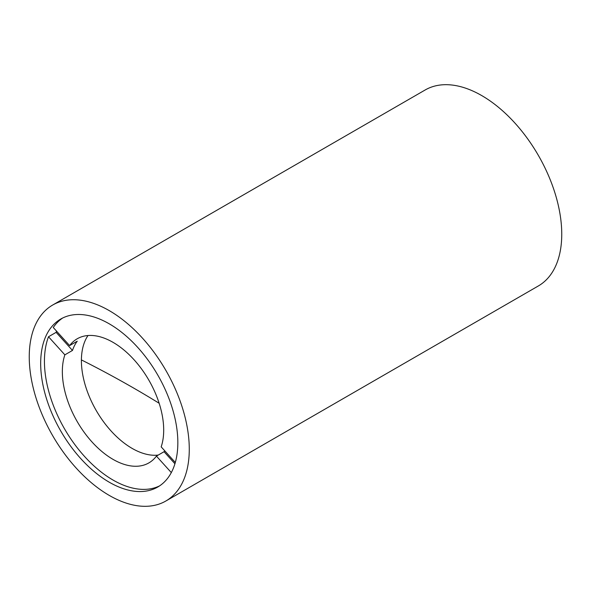 <?xml version="1.0" encoding="UTF-8"?>
<svg xmlns="http://www.w3.org/2000/svg" width="591" height="591" viewBox="0 0 591 591"><rect width="100%" height="100%" fill="white"/><g stroke="black" fill="none" stroke-linecap="round" stroke-linejoin="round"><path stroke-width="0.89" d="M107.215 481A96.99 55.997 60 0 1 45.514 395.431A96.99 55.997 60 0 1 60.762 319.029A96.99 55.997 60 0 1 111.307 325.05A96.99 55.997 60 0 1 173.008 410.619A96.99 55.997 60 0 1 157.753 487.021A96.99 55.997 60 0 1 107.215 481M111.647 312.048A113.154 65.328 60 0 1 183.631 411.883A113.154 65.328 60 0 1 165.835 501.02A113.154 65.328 60 0 1 106.875 493.995A113.154 65.328 60 0 1 34.891 394.167A113.154 65.328 60 0 1 52.68 305.03A113.154 65.328 60 0 1 111.647 312.048M52.68 305.03L425.165 89.98A113.154 65.328 60 0 1 484.125 97.005A113.154 65.328 60 0 1 556.109 196.833A113.154 65.328 60 0 1 538.32 285.97L165.835 501.02M72.479 350.441L64.862 354.844L48.499 336.752L56.123 332.349L72.479 350.441A71.666 41.377 60 0 1 77.244 341.192L69.62 345.587A71.666 41.377 60 0 1 77.192 338.791A71.666 41.377 60 0 1 134.12 359.83A71.666 41.377 60 0 1 161.18 446.862L175.305 462.487M158.233 455.07A71.666 41.377 60 0 1 110.975 430.876A71.666 41.377 60 0 1 88.007 335.525M171.309 472.578L156.423 456.119A71.666 41.377 60 0 1 148.851 462.916A71.666 41.377 60 0 1 91.923 441.876A71.666 41.377 60 0 1 64.862 354.844M159.6 485.868A96.99 55.997 60 0 1 84.469 456.37A96.99 55.997 60 0 1 48.499 336.752M69.62 345.587L53.264 327.495A96.99 55.997 60 0 1 62.683 318.002M56.588 331.174A96.99 55.997 -120 0 0 56.123 332.349M164.719 450.77A71.666 41.377 60 0 1 164.047 451.716L174.936 463.758M156.423 456.119L164.047 451.716M159.156 403.269A1069.053 617.211 0 0 0 81.403 359.904"/></g></svg>
